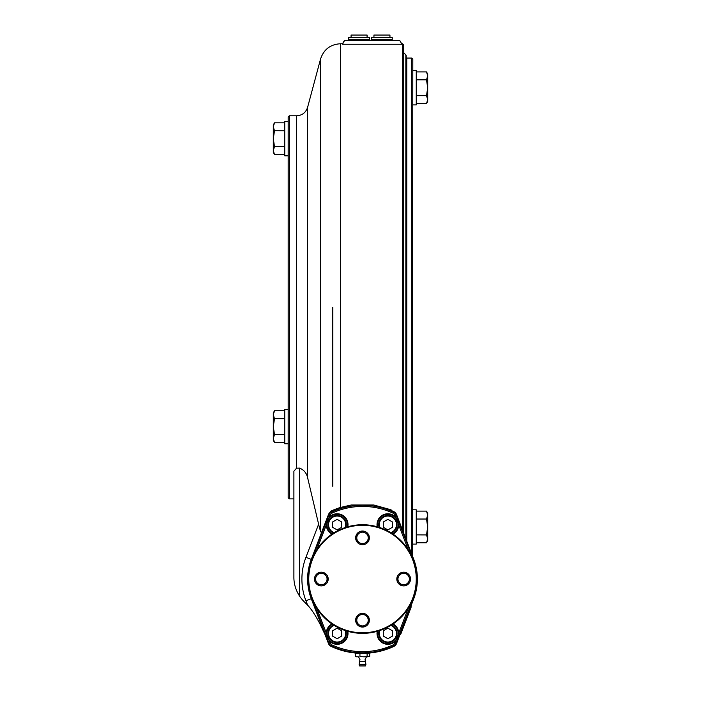 <?xml version="1.0" encoding="UTF-8"?>
<svg xmlns="http://www.w3.org/2000/svg" width="701" height="701" viewBox="0 0 701 701"><rect width="100%" height="100%" fill="white"/><g stroke="black" fill="none" stroke-linecap="round" stroke-linejoin="round"><path stroke-width="1.05" d="M396.004 514.928L396.88 515.428L413.748 559.372A54.888 54.888 0 0 1 417.393 579.044L413.748 598.715L414.65 596.192M413.222 559.573L413.748 559.372L417.393 579.044A54.888 54.888 0 0 1 413.748 598.715L396.6 643.387A5.722 5.722 0 0 1 393.664 646.524A74.332 74.332 0 0 1 331.354 646.524L347.17 651.772L360.796 653.525M342.491 44.251L344.603 40.404L399.675 40.334L401.962 44.251L342.491 44.251L342.491 43.76L340.432 43.76C330.364 44.373 323.739 49.456 320.55 59.024L320.55 531.463L321.487 532.725M402.532 530.14L402.532 43.76L401.962 43.76M395.934 514.534L396.538 514.534L393.664 511.555L391.097 510.424L391.097 509.811L373.843 505L351.175 505L340.432 507.463L330.539 511.301L332.309 512.405M328.927 514.893L328.41 514.7L330.399 512.107L331.258 512.238L330.399 512.107A5.722 5.722 0 0 0 328.41 514.7L311.262 559.372L305.925 557.321L318.587 524.33L320.55 531.463M331.591 646.007L331.354 646.524A5.722 5.722 0 0 1 328.41 643.387L311.262 598.715A54.888 54.888 0 0 1 311.262 559.372L311.796 559.573M289.32 115.805L289.32 498.893L288.181 497.754L288.181 116.953L289.32 115.805L296.558 115.805L296.558 468.18L299.616 468.102C303.901 469.88 306.565 473.061 307.599 477.644L319.551 528.116M320.532 531.411L320.12 530.105M402.532 43.76L403.671 44.908L403.671 533.119M319.787 623.575C315.257 615.031 311.2 608.889 307.608 605.156L307.608 605.156C311.2 608.889 315.257 615.031 319.787 623.575L324.975 634.431M289.32 498.893L293.894 498.893L293.894 577.23C293.85 583.819 295.752 590.137 299.616 596.192C295.752 590.137 293.85 583.819 293.894 577.23L293.894 471.203L296.558 468.18M299.616 468.102L299.616 596.192A34.305 34.305 0 0 0 303.945 601.484L307.608 605.156L305.925 600.757A60.61 60.61 0 0 1 305.925 557.321M332.773 307.353L332.773 486.319L332.773 307.353M365.904 653.481L375.657 652.202L394.637 645.954M364.222 653.35L367.569 653.201M396.538 514.534A5.722 5.722 0 0 0 393.664 511.555A74.332 74.332 0 0 0 391.097 510.424M340.432 43.76L340.432 507.463A74.902 74.902 0 0 0 330.539 511.301M311.787 559.6L328.909 514.92A5.144 5.144 0 0 1 331.555 512.089A5.144 5.144 0 0 0 328.909 514.92A5.144 5.144 0 0 1 331.555 512.089A73.763 73.763 0 0 1 393.454 512.089A5.144 5.144 0 0 1 396.1 514.92A5.144 5.144 0 0 0 393.454 512.089A5.144 5.144 0 0 1 396.1 514.92L413.231 559.6A54.319 54.319 0 0 1 413.231 598.479L396.1 643.159A5.144 5.144 0 0 1 393.454 645.989A5.144 5.144 0 0 0 396.1 643.159L396.6 643.387L393.664 646.524L393.419 646.007M395.469 645.209L396.118 644.359M364.564 653.341L365.291 653.323M366.194 653.279L366.763 653.253M366.807 653.244L367.543 653.201M393.664 511.555A74.332 74.332 0 0 0 391.877 510.757L391.877 510.757M344.647 40.334L399.675 40.334L344.603 40.404M411.68 553.974L411.68 58.06L412.819 59.199L412.416 555.902M406.764 541.163L406.764 58.06L411.68 58.06M328.909 514.92L329.978 515.331L329.304 517.101A10.866 10.866 0 0 1 347.792 526.758M331.915 534.153A10.866 10.866 0 0 1 326.28 524.988L316.826 549.654M329.304 517.101L326.28 524.988M347.161 526.933A10.296 10.296 0 0 0 337.137 514.341A10.296 10.296 0 0 0 332.449 533.794M347.792 631.329A10.866 10.866 0 0 1 329.304 640.977L329.978 642.756A4.004 4.004 0 0 0 332.037 644.955A72.615 72.615 0 0 0 392.972 644.955A4.004 4.004 0 0 0 395.031 642.756L408.192 608.424M316.826 608.424L329.304 640.977M332.449 624.284A10.296 10.296 0 0 0 337.137 643.746A10.296 10.296 0 0 0 347.161 631.145M395.714 640.977A10.866 10.866 0 0 1 377.226 631.329M377.848 631.145A10.296 10.296 0 0 0 387.881 643.746A10.296 10.296 0 0 0 392.56 624.284M408.192 549.654L395.031 515.331A4.004 4.004 0 0 0 392.972 513.123A72.615 72.615 0 0 0 332.037 513.123A4.004 4.004 0 0 0 329.978 515.331M398.738 524.988A10.866 10.866 0 0 1 393.103 534.153M377.226 526.758A10.866 10.866 0 0 1 395.714 517.101M392.56 533.794A10.296 10.296 0 0 0 387.881 514.341A10.296 10.296 0 0 0 377.848 526.933M393.103 623.925A10.866 10.866 0 0 1 398.738 633.091M326.28 633.091A10.866 10.866 0 0 1 331.915 623.925M395.031 642.756L396.1 643.159A5.144 5.144 0 0 1 393.454 645.989A73.763 73.763 0 0 1 331.555 645.989A5.144 5.144 0 0 1 328.909 643.159L311.787 598.479M326.929 523.279L328.646 518.81M328.646 639.268L326.929 634.799M398.08 634.799L396.372 639.268M396.372 518.81L398.08 523.279M365.081 656.539L367.377 656.802L366.509 656.802L365.019 659.685L365.528 661.499L359.49 661.499L359.999 659.685L358.509 656.802L359.999 659.685M365.37 665.95L359.648 665.95L359.096 664.767L365.922 664.767L365.528 661.499L365.922 664.767L365.37 665.95M359.937 656.539L363.521 656.802L359.937 656.539L359.937 653.63L367.105 653.63L367.105 656.539L363.521 656.802L366.509 656.802L365.019 659.685M356.984 653.393L355.337 653.63L355.337 656.539L356.984 656.776M363.521 656.802L368.025 656.776M355.337 653.63L359.937 653.63M357.641 656.802L355.337 656.539M367.105 653.63L369.672 653.63L369.672 656.539L367.105 656.539M368.025 653.393L365.869 653.49M359.166 653.481L360.796 653.376L359.149 653.49M369.655 656.539L369.19 656.697M356.59 656.802L355.363 656.539M356.607 653.367L355.801 653.481M357.676 653.367L359.21 653.481M368.411 653.367L369.208 653.481M367.342 653.367L365.843 653.472M389.949 37.337L389.949 35.05L373.94 35.05L373.94 37.337M385.252 40.404L385.252 39.624M383.535 40.404L383.535 39.624M380.24 40.404L380.24 39.624M378.645 40.404L378.645 39.624M367.079 37.337L367.079 35.05L351.07 35.05L351.07 37.337M360.884 40.404L360.884 39.624M357.589 40.404L357.589 39.624M355.784 40.404L355.784 39.624M362.373 40.404L362.373 39.624M333.588 533.058A9.148 9.148 0 0 1 337.137 515.48A9.148 9.148 0 0 1 345.873 527.327M341.711 527.275L341.711 521.991L337.137 519.345L332.563 521.991L332.563 527.275L337.137 529.912L341.711 527.275M379.136 527.327A9.148 9.148 0 0 1 387.881 515.48A9.148 9.148 0 0 1 391.43 533.058M392.455 527.275L392.455 521.991L387.881 519.345L383.307 521.991L383.307 527.275L387.881 529.912L392.455 527.275M391.43 625.02A9.148 9.148 0 0 1 387.881 642.598A9.148 9.148 0 0 1 379.136 630.751M392.455 636.096L392.455 630.812L387.881 628.166L383.307 630.812L383.307 636.096L387.881 638.734L392.455 636.096M345.873 630.751A9.148 9.148 0 0 1 332.721 641.468A9.148 9.148 0 0 1 333.588 625.02M332.616 636.184L337.242 638.734L341.764 636L341.659 630.716L337.032 628.175L332.511 630.9L332.616 636.184M413.231 559.6A54.319 54.319 0 0 1 362.505 633.362A54.319 54.319 0 0 1 308.186 579.044A54.319 54.319 0 0 1 362.505 524.725A54.319 54.319 0 0 1 413.231 598.479M403.671 585.905A6.861 6.861 0 0 0 410.532 579.044A6.861 6.861 0 0 0 403.671 572.182A6.861 6.861 0 0 0 396.81 579.044A6.861 6.861 0 0 0 403.671 585.905M398.72 581.9A5.722 5.722 0 0 0 408.63 581.9A5.722 5.722 0 0 0 403.671 573.322A5.722 5.722 0 0 0 398.72 581.9L400.376 584.757L406.974 584.757L410.278 579.044L406.974 573.322L400.376 573.322L397.073 579.044L398.72 581.9M410.181 579.201L406.974 573.322L400.376 573.322L397.073 579.044L397.949 580.551M400.28 584.599L402.067 584.757M405.231 584.757L406.974 584.757L408.63 581.9M369.366 537.877A6.861 6.861 0 0 0 362.505 531.016A6.861 6.861 0 0 0 355.644 537.877A6.861 6.861 0 0 0 362.505 544.738A6.861 6.861 0 0 0 369.366 537.877M321.338 572.182A6.861 6.861 0 0 0 314.477 579.044A6.861 6.861 0 0 0 321.338 585.905A6.861 6.861 0 0 0 328.199 579.044A6.861 6.861 0 0 0 321.338 572.182M355.644 620.21A6.861 6.861 0 0 0 362.505 627.071A6.861 6.861 0 0 0 369.366 620.21A6.861 6.861 0 0 0 362.505 613.349A6.861 6.861 0 0 0 355.644 620.21M365.37 542.828A5.722 5.722 0 0 0 365.37 532.918A5.722 5.722 0 0 0 356.791 537.877A5.722 5.722 0 0 0 365.37 542.828L368.227 541.172L368.227 534.574L362.505 531.27L356.791 534.574L356.791 541.172L362.505 544.475L368.227 541.172L368.227 534.574L362.505 531.27L356.791 534.574L356.791 541.172M356.949 541.268L359.648 542.828M326.289 576.178A5.722 5.722 0 0 0 316.388 576.178A5.722 5.722 0 0 0 321.338 584.757A5.722 5.722 0 0 0 326.289 576.178L324.642 573.322L318.035 573.322L314.74 579.044L318.035 584.757L324.642 584.757L327.945 579.044L326.289 576.178L327.945 579.044L326.289 581.9M325.509 574.838L324.545 573.322M319.779 573.322L318.035 573.322L314.74 579.044L318.035 584.757L321.338 584.757M359.648 615.259A5.722 5.722 0 0 0 359.648 625.161A5.722 5.722 0 0 0 368.227 620.21A5.722 5.722 0 0 0 359.648 615.259L356.791 616.906L356.791 623.513L362.505 626.808L368.227 623.513L368.227 616.906L362.505 613.603L359.648 615.259M356.791 620.21L356.791 623.513L362.505 626.808L368.227 623.513L368.227 616.906L362.505 613.603L360.997 614.479M288.181 155.832L284.746 155.832L284.746 121.527L288.181 121.527M288.181 443.777L284.746 443.777L284.746 409.463L288.181 409.463M412.819 70.591L416.254 70.591L416.254 104.905L412.819 104.905M412.819 509.802L416.254 509.802L416.254 544.107L412.819 544.107M406.194 77.452L406.194 539.674L406.194 55.677L406.194 77.452L406.764 77.452M406.194 516.663L406.194 510.757L406.194 516.663L406.764 516.663M274.485 122.833L273.311 124.953L273.311 152.397L274.485 154.527L273.311 150.566L274.485 146.597L273.311 138.675L274.485 130.754L273.311 126.793L274.485 122.833L284.746 122.833M274.459 130.71L284.746 130.754M274.485 146.597L284.746 146.597M274.485 154.527L284.746 154.527M274.485 410.777L273.311 412.898L273.311 440.342L274.485 442.462L273.311 438.502L274.485 434.541L273.311 426.62L274.485 418.699L273.311 414.738L274.485 410.777L284.746 410.777M274.485 418.699L284.746 418.699M274.485 434.541L284.746 434.541M274.485 442.462L284.746 442.462M426.515 103.59L427.689 101.47L427.689 74.026L426.515 71.905L427.689 75.866L426.515 79.826L427.689 87.748L426.515 95.669L427.689 99.63L426.515 103.59L416.254 103.59M426.515 95.669L416.254 95.669M426.515 79.826L416.254 79.826M426.515 71.905L416.254 71.905M426.515 542.802L427.689 540.673L427.689 513.228L426.515 511.108L427.689 515.069L426.515 519.029L427.689 526.95L426.515 534.872L427.689 538.841L426.515 542.802L416.254 542.802M426.541 534.924L416.254 534.872M426.515 519.029L416.254 519.029M426.515 511.108L416.254 511.108M400.621 634.519L400.087 634.309L400.621 634.519L402.672 629.174L402.137 628.972M410.742 606.549L411.277 606.759L402.672 629.174M392.236 37.337L392.236 39.624L371.653 39.624L371.653 37.337L392.236 37.337M369.366 37.337L369.366 39.624L348.783 39.624L348.783 37.337L369.366 37.337M305.925 600.757L311.796 598.505M307.599 477.644L307.599 107.332C305.829 112.642 302.149 115.472 296.558 115.805M328.41 643.387L328.927 643.185M413.748 598.715L413.222 598.505M328.909 643.159L329.978 642.756M392.972 644.955L393.454 645.989A73.763 73.763 0 0 1 331.555 645.989L332.037 644.955M332.037 513.123L331.555 512.089A73.763 73.763 0 0 1 393.454 512.089L392.972 513.123M395.031 515.331L396.1 514.92M345.199 527.555A8.578 8.578 0 0 0 337.137 516.05A8.578 8.578 0 0 0 334.193 532.69M390.825 532.69A8.578 8.578 0 0 0 387.881 516.05A8.578 8.578 0 0 0 379.819 527.555M379.819 630.523A8.578 8.578 0 0 0 387.881 642.028A8.578 8.578 0 0 0 390.825 625.397M334.193 625.397A8.578 8.578 0 0 0 332.993 640.968A8.578 8.578 0 0 0 345.199 630.523M416.823 579.044A54.319 54.319 0 0 1 362.505 633.362A54.319 54.319 0 0 1 308.186 579.044M308.764 579.044A53.749 53.749 0 0 0 362.505 632.784A53.749 53.749 0 0 0 416.254 579.044A53.749 53.749 0 0 0 362.505 525.294A53.749 53.749 0 0 0 308.764 579.044M405.853 538.797L405.853 54.862L403.671 52.68M409.226 612.096L408.692 611.894M307.599 107.332L320.55 59.024M342.491 43.76L344.48 40.334M406.194 469.591L406.764 469.591M406.194 89.229L406.764 89.229M406.194 103.941L406.764 103.941M406.194 153.721L406.764 153.721M406.194 220.789L406.764 220.789M406.194 297.058L406.764 297.058M406.194 373.326L406.764 373.326M406.194 440.394L406.764 440.394M406.194 490.174L406.764 490.174M406.194 537.246L406.764 537.246M406.194 510.757L406.764 510.757M406.194 460.978L406.764 460.978M406.194 393.909L406.764 393.909M406.194 317.641L406.764 317.641M406.194 241.372L406.764 241.372M406.194 174.304L406.764 174.304M406.194 124.524L406.764 124.524M406.194 486.748L406.764 486.748M359.49 661.499L359.096 664.767L359.49 661.499M405.853 54.862L406.194 55.677"/></g></svg>
